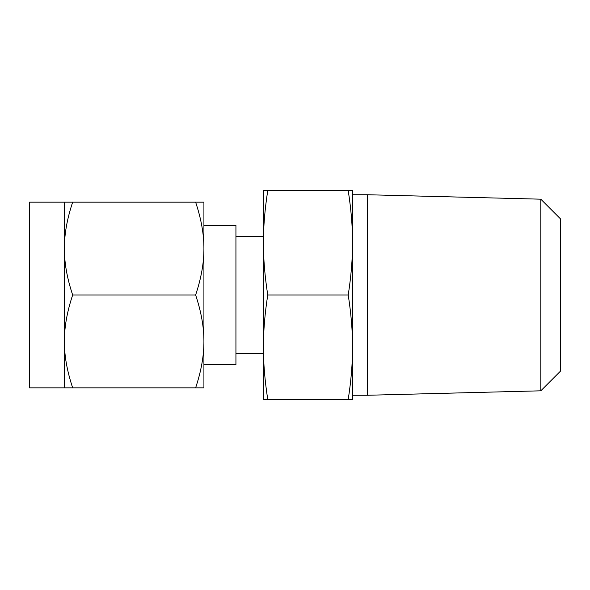 <?xml version="1.0" encoding="UTF-8"?>
<svg xmlns="http://www.w3.org/2000/svg" width="590" height="590" viewBox="0 0 590 590"><rect width="100%" height="100%" fill="white"/><g stroke="black" fill="none" stroke-linecap="round" stroke-linejoin="round"><path stroke-width="0.89" d="M267.749 190.614C264.836 209.332 263.391 226.73 263.42 242.807L263.42 190.614L352.547 190.614L352.547 295L352.547 194.737L367.4 194.737L367.4 395.263L352.547 395.263L352.547 295L352.547 399.386L348.218 399.386C351.131 380.668 352.569 363.27 352.547 347.193C352.577 331.145 351.131 313.747 348.218 295C351.131 276.282 352.569 258.885 352.547 242.807C352.577 226.759 351.131 209.362 348.218 190.614M540.816 199.184L560.5 218.875L560.5 371.125L540.816 390.816L540.816 199.184L367.4 194.737M267.749 399.386L263.42 399.386L263.42 242.807C263.391 258.855 264.836 276.253 267.749 295C264.836 313.718 263.391 331.115 263.42 347.193C263.391 363.241 264.836 380.639 267.749 399.386L348.218 399.386M267.749 295L348.218 295M235.934 364.627L235.934 225.373L203.919 225.373L203.919 364.627L235.934 364.627M64.384 202.164L29.5 202.164L29.5 387.837L64.384 387.837L64.384 202.164L72.673 202.164C67.098 218.802 64.332 234.274 64.384 248.582C64.325 262.852 67.09 278.325 72.673 295C67.098 311.638 64.332 327.111 64.384 341.418C64.325 355.689 67.09 371.162 72.673 387.837L64.384 387.837M195.622 202.164L203.919 202.164L203.919 387.837L195.622 387.837C201.205 371.199 203.97 355.726 203.919 341.418C203.97 327.148 201.212 311.675 195.622 295C201.205 278.362 203.97 262.889 203.919 248.582C203.97 234.311 201.212 218.838 195.622 202.164L72.673 202.164M195.622 387.837L72.673 387.837M195.622 295L72.673 295M540.816 390.816L367.4 395.263M263.42 236.42L235.934 236.42M263.42 353.58L235.934 353.58"/></g></svg>
